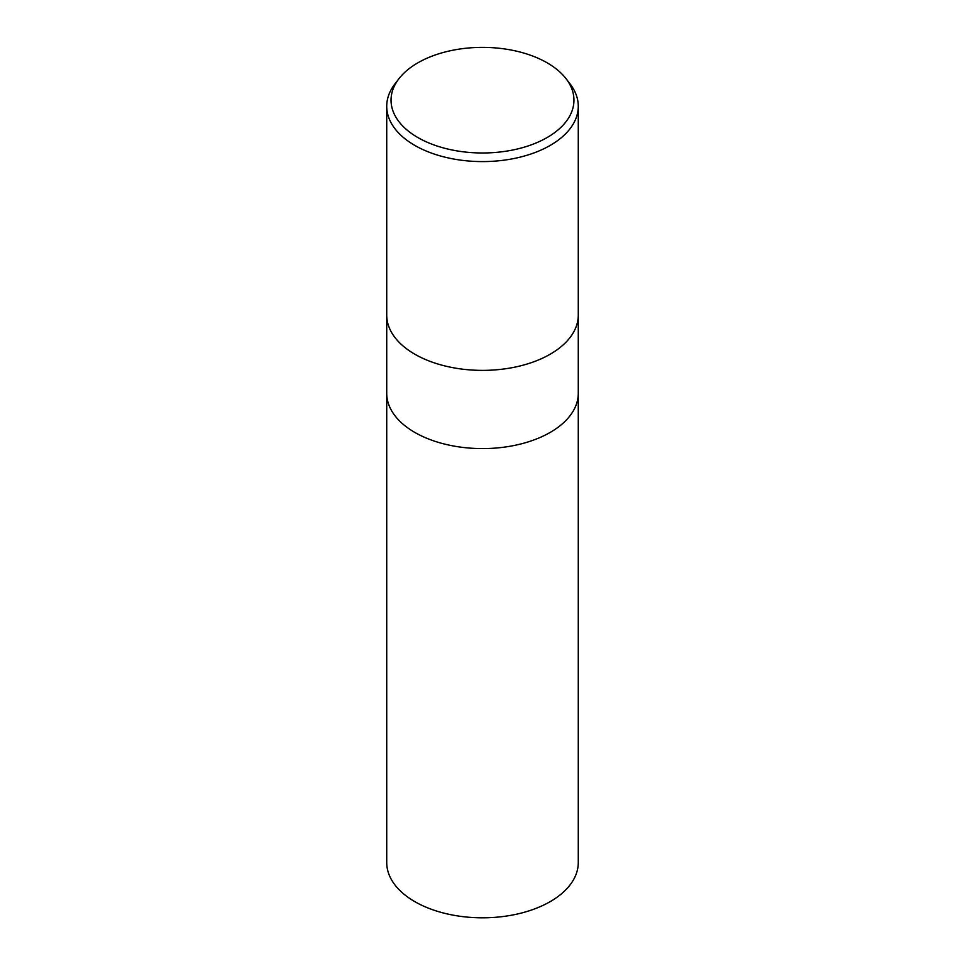 <?xml version="1.0" encoding="UTF-8"?>
<svg xmlns="http://www.w3.org/2000/svg" width="965" height="965" viewBox="0 0 965 965"><rect width="100%" height="100%" fill="white"/><g stroke="black" fill="none" stroke-linecap="round" stroke-linejoin="round"><path stroke-width="1.45" d="M386.724 315.085A95.776 55.295 180 0 0 445.842 366.169A95.776 55.295 180 0 0 550.231 354.191A95.776 55.295 180 0 0 578.276 315.085A95.776 55.295 180 0 1 550.231 354.191A95.776 55.295 180 0 1 445.842 366.169A95.776 55.295 180 0 1 386.724 315.085L386.724 106.283A95.776 55.295 180 0 1 395.071 83.714L399.003 78.623A91.458 52.81 180 0 1 417.833 62.846A91.458 52.81 180 0 1 565.997 78.623A91.458 52.81 180 0 1 547.167 137.513A91.458 52.81 180 0 1 430.631 143.676A91.458 52.81 180 0 1 399.003 78.623M386.724 393.286A95.776 55.295 180 0 0 445.842 444.382A95.776 55.295 180 0 0 550.231 432.392A95.776 55.295 180 0 0 578.276 393.286A95.776 55.295 180 0 1 550.231 432.392A95.776 55.295 180 0 1 445.842 444.382A95.776 55.295 180 0 1 386.724 393.286L386.724 315.193M565.997 78.623L569.929 83.714A95.776 55.295 180 0 1 578.276 106.283A95.776 55.295 180 0 1 550.231 145.389A95.776 55.295 180 0 1 445.842 157.379A95.776 55.295 180 0 1 386.724 106.283M578.276 393.394L578.276 862.517A95.776 55.295 180 0 1 550.231 901.612A95.776 55.295 180 0 1 445.842 913.602A95.776 55.295 180 0 1 386.724 862.517L386.724 393.394M578.276 315.085L578.276 106.283M578.276 393.286L578.276 315.193"/></g></svg>
